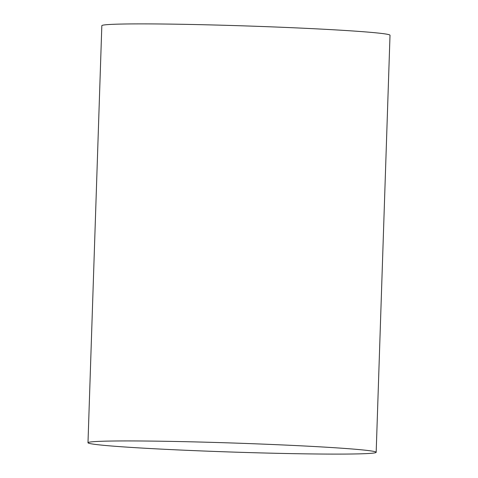 <?xml version="1.0" encoding="UTF-8"?>
<svg xmlns="http://www.w3.org/2000/svg" width="478" height="478" viewBox="0 0 478 478"><rect width="100%" height="100%" fill="white"/><g stroke="black" fill="none" stroke-linecap="round" stroke-linejoin="round"><path stroke-width="0.72" d="M367.707 450.485A144.171 4.529 -178.1 0 0 207.458 442.24A144.171 4.529 -178.1 0 0 87.988 442.742A144.171 4.529 -178.1 0 0 231.932 452.045A144.171 4.529 -178.1 0 0 376.174 452.302A144.171 4.529 -178.1 0 0 367.707 450.485M376.174 452.302L390.012 35.253A144.171 4.529 -178.1 0 0 381.54 33.436A144.171 4.529 -178.1 0 0 221.29 25.191A144.171 4.529 -178.1 0 0 101.826 25.693L87.988 442.742"/></g></svg>
